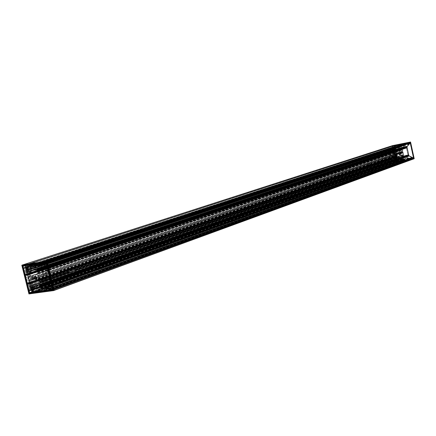 <?xml version="1.0" encoding="UTF-8"?>
<svg xmlns="http://www.w3.org/2000/svg" width="436" height="436" viewBox="0 0 436 436"><rect width="100%" height="100%" fill="white"/><g stroke="black" fill="none" stroke-linecap="round" stroke-linejoin="round"><path stroke-width="0.33" stroke-dasharray="2.18 1.64" d="M407.044 146.621L41.6 269.192L41.524 268.663L42.597 268.494L41.894 269.443L47.202 262.51L46.734 262.221L45.851 263.388L45.137 263.126L45.066 264.543L42.706 267.797L39.785 268.254L39.502 267.966L38.989 268.38L35.905 268.87L35.425 269.977L35.725 270.925L36.128 270.533L36.461 271.884L36.929 271.808L36.548 270.276L37.055 270.037L36.324 269.399L40.989 268.669L40.837 269.388L41.469 269.666L41.616 269.246L41.856 270.429L39.224 270.838L40.074 269.524L41.093 269.944L40.466 269.05L39.949 269.148L38.831 270.767L39.175 271.241L41.976 270.81L42.134 270.424L45.262 283.062L44.93 282.751L42.09 283.166L42.03 283.7L44.39 284.812L44.505 283.809L43.976 284.479L42.357 283.52L44.995 283.138L45.339 284.299L407.933 155.75L407.747 155.091L405.812 155.461L406.935 155.93L407.355 155.505L407.213 156.104L405.567 155.581L405.638 155.27L407.943 155.025L406.374 147.815L42.134 270.424L45.262 283.062L407.943 155.025L406.374 147.815L404.177 148.453L403.954 148.196L404.853 147.188L405.638 147.591L404.924 147.401L404.232 148.213L406.167 147.837L406.058 147.155L41.616 269.246M413.786 158.077L408.832 155.919L413.786 158.077M393.517 159.914L393.724 158.993L393.332 159.216L393.534 158.415L393.125 158.126L391.49 158.699L390.852 159.532L390.961 160.045L391.272 159.794L391.86 160.492L393.861 159.843L392.204 160.426L391.839 158.628L393.495 158.055L393.861 159.843M391.321 152.431L391.392 152.082L391.321 152.431M390.978 152.496L391.048 152.148L390.978 152.496M403.48 155.554L403.943 155.467L403.573 154.415L402.673 155.396L403.202 155.608M75.613 269.71L74.736 269.143L70.114 270.74L68.812 272.206L69.013 273.056L69.379 272.691L70.834 273.683L75.308 272.108L76.033 270.451L75.581 270.843L75.324 269.753L391.152 159.353M406.532 156.873L405.96 157.124L405.976 158.388L402.352 159.08L401.899 158.252L401.927 159.047L402.423 159.407L406.107 158.699L406.259 157.069L406.848 156.813L403.976 157.238L403.474 156.878L403.872 156.764L403.6 155.532M39.305 283.351L40.232 282.915L38.76 283.427L39.474 283.177L40.472 281.82L39.649 281.166L39.191 281.313L38.76 279.596L38.123 279.296L37.932 278.332L38.51 278.577L37.976 276.413L37.567 276.805L37.273 275.857L37.719 275.394L37.294 273.672L37.73 273.606L39.627 281.247L40.434 281.138L40.483 283.029L39.305 283.351L39.84 285.498L39.262 285.253L39.305 285.64L40.041 286.327L43.971 285.989L45.818 285.411L46.472 286.136L46.439 287.967L41.436 288.676L40.701 287.994L40.504 286.659L41.295 288.109L46.238 287.406L46.058 286.196L45.404 285.471L43.54 286.049M39.191 281.313L403.573 154.415L402.641 150.06L402.292 150.109L402.265 151.892L402.635 151.674L402.908 152.911L402.472 152.851L403.251 154.48M402.177 150.148L402.499 150.082L402.51 148.91L401.938 149.052L401.785 149.646L401.398 149.532L401.523 150.028L402.292 150.109M36.929 271.808L37.736 271.546L38.406 273.252L402.373 150.055L38.09 273.486L402.613 150.044M403.785 146.752L404.597 146.523L404.079 146.692L403.126 145.341L399.458 146.076L399.414 147.39L399.719 147.33L399.567 146.392L403.196 145.673L403.774 146.752L404.09 146.692L403.774 146.752M35.807 266.031L399.578 146.392L35.807 266.031L35.97 267.709L35.638 268.091L35.327 266.303L399.196 146.583M399.093 151.287L399.24 151.99L399.093 151.287L399.447 151.216L399.589 151.924L399.447 151.216M399.867 154.807L400.008 155.516L399.872 154.802L400.215 154.736L400.362 155.445L400.215 154.736M43.971 285.989L47.11 285.351L50.778 287.662L51.622 288.937L52.189 288.545L53.426 289.33L413.508 158.224L412.658 157.843L412.227 158.099L411.688 157.401L409.159 156.262L406.848 156.813M392.258 156.039L391.92 156.737L391.79 155.336L392.258 156.039L403.115 152.306M38.406 273.252L402.379 150.055M406.058 147.155L405.485 147.281L405.633 146.85L402.21 147.531L402.673 147.728L402.319 148.033L402.51 148.91M70.338 260.178L70.616 259.551L70.774 260.565L70.338 260.178M37.294 273.672L37.948 273.138L37.431 272.004L38.09 272.217L37.273 271.617L36.461 271.884M402.172 148.976L401.518 147.918L401.932 147.243L404.292 146.583M69.88 260.254L70.316 260.641L70.158 259.627L69.88 260.254M39.087 268.031L40.662 267.508L41.142 266.314L40.733 265.241L35.823 266.025M406.81 146.665L410.461 142.828L406.81 146.665M35.327 266.303L35.621 265.47L40.592 264.668L41.327 265.344L41.551 266.249L41.077 267.442L39.502 267.966M404.597 146.523L406.968 146.229L408.815 144.234L408.941 143.406L409.442 143.52L410.151 142.795L413.475 158.23L396.4 161.434L413.464 158.23M70.452 266.325L71.052 265.017L72.234 266.096C71.995 267.606 71.428 267.802 70.539 266.679L70.452 266.325L38.662 277.242M89.832 259.671L90.399 258.401L91.533 259.464C91.315 260.924 90.775 261.115 89.92 260.036L89.832 259.671L72.147 265.742M368.932 163.849L369.128 163.086L369.614 163.614L369.243 164.541L368.932 163.849L91.451 259.115M384.285 158.579L384.465 157.843L384.917 158.361L384.59 159.26L384.285 158.579L369.614 163.614M47.927 271.633L47.688 270.407L47.927 271.633M49.421 277.678L49.186 276.451L49.421 277.678M48.663 276.538L48.897 277.765L48.663 276.538M47.17 270.494L47.404 271.721L47.17 270.494M45.339 284.299L44.93 283.967L44.548 284.397L45.039 285.019L40.368 285.689L40.27 285.34L40.793 285.122L40.15 284.812L39.769 283.28M403.943 155.467L404.134 156.344L404.559 156.35L404.243 156.846L407.676 156.186L407.355 155.848L407.933 155.75M71.297 273.617L71.144 273.655C69.656 272.98 69.466 271.988 70.572 270.669L75.194 269.072C76.671 269.742 76.861 270.729 75.766 272.037L70.834 273.683M70.741 265.693L70.975 266.887L70.741 265.693M368.856 163.538L369.02 164.29L368.878 163.533M391.523 155.772L391.692 156.486L391.544 155.766M384.192 158.284L384.345 159.015L384.192 158.284M90.089 259.066L90.317 260.227L90.089 259.066M45.355 284.359L46.32 284.539L53.792 289.112L46.963 284.681L45.54 284.872L45.355 284.359L407.943 155.783L408.085 156.061M40.701 287.994L401.927 159.047M40.597 287.569L401.872 158.802M38.76 283.427L38.897 283.722L39.142 283.373M90.105 259.06L89.871 259.867L90.334 260.227L90.105 259.06M384.203 158.279L384.356 159.009L384.214 158.279M70.757 265.693L70.469 266.391L71.046 266.87L70.757 265.693M409.546 142.992L409.448 143.411L409.006 143.286L409.006 142.725L406.347 143.313L406.941 143.967L405.605 144.272L405.763 143.417L400.575 144.452L400.7 145.025L401.725 145.117L399.578 145.837L400.106 147.101L33.365 268.396L32.466 266.156L35.343 265.186L35.163 264.685L33.91 264.886L33.654 263.894L40.712 262.755L40.995 263.666L40.515 263.824L40.608 264.211L42.308 263.938L42.39 263.518L41.802 263.518L41.513 262.646L45.137 261.96L45.213 262.93L45.845 263.208L45.851 262.205L47.055 262.009L46.81 261.044L22.361 264.974M40.444 286.948L401.79 158.442M401.834 158.633L40.526 287.28M405.458 147.095L40.771 269.061L405.458 147.09M405.676 147.025L41.066 268.974L405.676 147.03M402.21 147.531L36.324 269.399L402.21 147.531M402.679 147.913L37.027 270.118L402.673 147.918M402.352 147.978L36.575 270.195L402.352 147.978M46.734 262.221L47.257 262.047M406.03 146.823L41.524 268.663L406.03 146.823M407.676 156.186L45.039 285.019L407.671 156.186M40.27 285.34L404.199 156.644L40.27 285.34M404.559 156.535L40.766 285.204L404.559 156.54M53.426 289.33L53.966 289.215L45.502 284.038L46.641 284.49L46.369 283.34L52.02 281.34M408.843 155.794L407.943 155.783M48.712 267.933L43.033 269.846L42.701 268.696L41.6 269.192M21.827 265.192L28.961 293.913L54.206 290.414M29.474 293.744L54.091 290.311L53.813 289.433L52.614 289.602L52.058 288.687L51.677 289.112L52.08 290.027L48.467 290.425L48.156 289.569L48.647 289.657L48.51 289.019L46.799 289.253L47.42 289.646L47.6 290.572L40.515 291.553L40.265 290.561L41.529 290.387L41.458 289.875L38.335 289.804L38.019 287.406L37.714 287.526L37.976 288.594L37.594 288.806L38.085 290.785L39.409 290.681L39.665 291.668L31.877 292.551L31.485 290.976L31.501 290.605L31.866 290.757L31.038 289.597L31.795 290.223L31.621 289.193L30.553 289.204L30.024 288.365L31.272 288.065L31.229 287.607L29.784 287.635L29.523 286.239L30.831 286.011L27.315 271.857L25.877 271.906L25.615 270.505L26.83 270.56L26.918 270.255L26.727 269.819L25.435 269.906L25.522 268.968L26.525 268.669L26.165 267.666L25.866 268.451L25.146 265.47L32.804 264.031L33.06 265.023L31.768 265.311L32.259 267.301L32.716 267.382L32.983 268.456L33.365 268.396M32.88 287.804L32.864 288.223L32.727 287.689L31.681 287.983L32.046 288.501L33.049 288.512L33.398 290.06L33.169 290.605L31.855 290.905M31.812 291.063L32.231 292.54L39.398 291.471L39.245 291.095L32.368 291.973L32.182 291.15L32.656 289.978L27.108 267.639L26.1 266.685L25.882 265.862L33.97 264.161L33.806 263.856L26.743 265.001L27.942 268.44L27.048 268.658L26.934 269.328L28.155 269.29L25.68 269.77L25.768 269.067L26.176 268.979L25.729 267.399L26.002 267.159L25.702 267.41L26.002 267.159M25.915 267.006L25.479 265.377L32.586 264.227L32.733 264.603M25.479 265.377L26.749 265.001L25.479 265.377M45.012 289.82L45.082 290.289L40.853 290.872L40.973 291.33L45.535 290.698L45.502 290.191L46.123 290.202L46.734 289.106L48.745 288.823L49.333 290.044L51.235 289.826L51.088 289.45L49.557 289.558L48.636 288.365L46.696 288.637L45.104 287.362L44.51 288.18L44.755 289.466L45.012 289.82L46.336 289.291L46.407 289.924L42.243 290.763L46.756 290.136L46.788 289.618L47.769 289.248L47.775 288.125L47.333 289.733L46.788 289.618M38.668 264.2L38.515 263.747L34.302 264.429L34.188 263.965L38.728 263.235L38.968 263.709L40.624 264.369L42.641 264.042L42.581 262.745L44.456 262.39L44.505 262.788L43.022 263.131L42.804 264.494L40.799 264.821L40.205 266.423C39.087 266.385 38.575 265.649 38.668 264.2L40.036 263.829L39.801 263.219L35.529 263.649L40.025 262.919L41.932 264.521L40.494 263.18L40.303 263.393M42.766 263.704L44.02 263.295L43.883 263.666L42.379 263.944L42.483 264.358L44.031 264.058L44.227 262.701L45.736 262.265L44.265 262.608L43.998 263.982L42.712 264.276L42.619 263.867L43.938 263.731L43.922 262.423L45.6 261.954L45.709 262.358L45.6 261.954L43.845 262.363L44.129 263.268M44.379 262.325L42.554 262.832M38.804 263.3L40.047 262.919L40.194 263.355L38.978 263.704L40.194 263.355L39.954 262.859L35.452 263.589L35.556 263.993L39.801 263.219M42.793 269.612L406.913 147.014L42.652 269.028L42.793 269.612L42.652 269.028M406.99 147.739L42.984 270.375L43.033 269.846M42.995 270.369L48.827 268.407L42.984 270.375L46.069 282.866L51.906 280.871M406.821 146.976L406.892 147.308M413.906 158.813L395.834 162.208L392.226 145.717M410.385 142.654L409.535 142.932M45.306 262.537L409.099 143.052L45.3 262.537M406.657 143.673L41.998 263.306L406.657 143.673M405.556 144.054L40.521 263.824L405.556 144.054M405.889 143.989L40.962 263.753L405.889 143.989M400.575 144.452L33.659 263.894L400.57 144.452M401.698 145.172L35.311 265.268L401.698 145.172M32.466 266.156L399.572 145.842L32.471 266.156M400.106 147.101L399.36 146.518L399.114 145.384L400.068 145.15L399.943 144.578L394.329 145.7L394.651 146.905M394.738 146.687L394.618 147.542L394.88 147.063L395.092 147.63L394.34 147.859L394.226 148.414L395.174 148.295L395.261 148.66L394.46 148.758L394.918 148.714L394.825 148.126L395.267 147.864L394.776 148.087L394.885 148.676L394.482 148.758L394.34 148.224L394.46 148.758L394.367 148.169L394.847 147.995L394.891 148.316L394.793 148.044L394.04 148.431L394.836 147.853L394.269 146.741L394.662 146.616L395.065 146.91L394.635 147.03L394.814 147.859L393.991 148.3L394.983 148.251L395.103 148.769L395.354 148.224L394.978 148.251M394.662 146.616L394.509 145.755L399.768 144.703L399.414 145.084L394.133 145.897L394.787 147.908L395.239 147.7L395.065 146.91M394.678 146.643L394.291 146.769L394.122 145.951L399.856 144.916M394.362 146.049L394.809 145.967L395.577 146.997L398.379 159.805L398.057 160.998L403.18 160.116L397.539 161.462L397.294 159.38L397.757 160.344L397.376 159.358L397.774 159.282L397.768 160.339M397.806 160.306L397.926 161.336L403.18 160.116M397.741 160.399L397.469 160.464L397.79 161.456L403.404 160.394L403.273 159.827L402.303 159.963L402.052 158.829L402.444 157.985L402.537 159.374L404.81 159.233L404.837 159.527L403.9 159.707L404.03 160.274L409.23 159.287L408.723 158.562L410.074 158.344L409.687 158.671L409.862 159.156L412.494 158.715L412.26 158.197L412.554 157.93L413.246 158.366M395.834 162.208L413.775 158.862M404.199 144.37L400.946 144.469L404.297 143.804L405.605 144.365L407.099 144.065L407.115 143.313L408.439 142.975L407.415 143.515L407.164 144.327L405.714 144.616L405.148 145.597L403.698 144.185L400.564 144.659L403.878 144L405.267 144.763L404.908 144.839C404.036 144.507 403.949 144.676 404.635 145.346L403.84 144.529M407.393 158.998L404.374 160.116L407.72 159.483L408.685 158.481L410.156 158.203L410.51 158.878L411.873 158.693L410.701 158.584L410.096 157.936L408.679 158.208L407.556 157.57L407.039 159.472L403.938 160.208L407.279 159.576L408.232 158.35L407.873 158.426C407.213 159.053 407.06 158.933 407.409 158.061L407.022 159.102M408.298 158.328L407.306 159.614L403.992 160.241L407.044 159.423L407.17 157.723L407.453 157.69L407.633 158.884L407.922 158.355L408.657 158.513M408.14 159.173L407.333 159.271M407.05 159.156L407.426 159.265L407.039 159.472M408.636 155.298L408.755 155.625L408.636 155.298L46.26 283.623L46.467 284.201L46.26 283.623M46.369 283.34L46.14 282.91M408.712 155.636L46.401 284.207M45.262 283.062L42.134 270.424M406.374 147.815L407.943 155.025M406.248 147.259L406.663 146.823L406.248 147.259M395.365 151.674L394.155 152.082L394.253 152.938L395.784 152.502L394.564 152.916L394.351 152.055L395.594 151.63L394.58 151.238L394.313 151.417L394.771 151.565L394.117 151.897L25.751 275.857L26.64 275.258L26.394 274.844L25.915 275.127L25.539 274.854L394.28 151.456L394.177 151.025L395.534 151.352L27.621 275.111L26.983 274.402L25.719 274.375L25.904 275.089L26.645 274.745L27.375 275.296L29.245 282.806L28.82 283.536L27.92 283.438L27.85 284.038L29.31 283.754L29.561 282.91L29.806 283.907L29.768 285.324L29.31 285.389L28.869 284.158L28.487 284.267L29.773 289.809L28.722 290.725L24.901 275.361L25.528 279.471L26.918 283.465L27.735 284.185L395.103 156.682L394.526 156.273L393.752 154.033L393.523 151.652L395.457 160.475L396.275 159.876L395.648 156.688L396.537 157.233L396.635 156.399L396.509 155.826L396.182 156.388L395.163 156.453L396.144 156.11L396.449 155.548L395.207 155.968L395.049 155.091L396.259 154.676L394.749 155.211L395 156.012L396.22 155.592M27.735 284.185L27.751 283.749L395.103 156.682M27.833 284.065L395.18 156.606M25.539 274.854L25.462 274.533L394.019 151.314M394.694 153.167L26.71 278.114L25.986 277.438L394.199 152.813L394.694 153.167L394.989 155.854L395.784 155.968L395.136 156.426M27.751 283.749L28.634 283.275L27.468 282.757L26.928 281.225L27.277 280.386L26.71 278.114M393.752 154.033L25.528 279.471M395.534 151.352L394.956 150.055L394.575 150.197L394.618 150.954L394.335 150.812L393.615 147.717L392.607 147.472L393.523 151.652L393.981 151.134M25.462 274.533L24.901 275.361L23.092 268.08L24.509 268.63L25.904 274.031L26.318 274.309L26.149 273.007L26.661 272.811L27.621 275.111M25.315 274.457L393.877 151.096M394.978 154.475L27.277 280.386M394.678 154.987L26.928 281.225M394.989 155.854L27.468 282.757M394.117 151.897L394.199 152.813M25.986 277.438L25.751 275.857M390.514 156.083L390.28 154.938L390.514 156.083M45.72 274.211L46.211 273.067L45.339 272.255C44.477 273.061 44.57 273.721 45.622 274.239L45.72 274.211M396.079 154.715L395.583 152.584L27.855 277.236L395.605 152.535M395.479 154.949L395 152.769L394.084 152.028C393.179 153.646 393.446 155.036 394.885 156.202L395.479 154.949M25.719 274.375L394.177 151.025L25.719 274.375M26.04 274.484L394.406 151.069L26.073 274.473M27.408 275.41L395.359 151.543M29.561 282.91L396.509 155.826M29.245 282.806L396.286 155.783L29.245 282.806M396.449 155.548L396.259 154.676M29.768 284.027L396.597 156.47L29.757 284.027M29.735 284.032L396.569 156.48L29.735 284.032M385.822 160.998L28.781 285.722L385.816 161.009L385.931 161.909L386.737 162.792L387.092 161.451L386.836 160.601L386.231 160.116L385.816 161.009M29.73 289.929L396.242 159.947L29.719 289.935M29.207 290.005L395.85 160.023M394.362 147.842L25.555 268.941L394.362 147.842M394.972 148.251L394.411 148.322L394.776 147.957M26.487 270.538L394.956 148.731L26.498 270.522M396.983 157.827L396.253 158.066L397.425 157.69L395.588 149.292L394.847 148.649L394.275 148.85L394.52 149.63L395.49 149.461L397.267 157.576L396.253 157.876L396.498 158.655L397.37 158.393L397.512 158.688L396.58 158.933L396.597 159.249L397.594 159.353L397.774 159.941L397.218 159.674L397.392 160.159L397.943 160.094M395.125 149.341L394.645 149.39L394.542 148.932L395.092 148.774L394.956 148.3M396.624 158.415L396.253 158.066L396.547 157.908L396.673 158.453L397.567 158.323L397.632 158.808L396.755 159.026L397.376 159.358M395.708 160.693L395.746 161.789L396.706 161.669L397.082 160.759L396.21 160.295L29.152 291.123L29.735 290.523C31.081 290.943 31.37 291.749 30.596 292.938L29.468 292.6L29.294 293.014L28.738 290.796L29.103 291.134M395.784 152.502L395.594 151.63M26.193 272.882L394.613 150.12L26.204 272.882M394.149 150.066L25.555 272.729L394.144 150.06M393.158 147.739L23.887 268.614L393.158 147.739M392.563 146.333L392.596 147.433L393.539 147.324L393.942 146.425L393.087 145.935L22.939 266.107L23.549 265.508C24.89 265.971 25.157 266.783 24.351 267.944L23.244 267.595L23.075 268.015L22.519 265.786L22.879 266.124L392.58 146.327M401.79 152.284L401.867 152.633M401.431 152.949L401.322 152.06L401.649 152.905M401.016 151.93L401.42 153.14L401.066 151.919L401.049 152.54L400.417 152.764L401.076 152.687L401.42 153.14M400.417 152.764L401.027 152.595L401.049 151.973L401.349 153.156L401.038 152.649L400.428 152.769L401.044 152.54L400.466 152.605M405.017 145.15L404.826 144.392L405.017 145.15M407.982 158.731L407.818 157.968L407.982 158.731M397.223 159.02L397.736 159.205L396.815 159.396L397.218 159.32L397.098 158.786L396.673 158.868L397.152 158.126L396.929 157.718L396.466 157.805L396.869 157.728L396.749 157.194L396.324 157.276L397.327 156.976L395.817 150.104L395.332 150.24L395.779 150.202M397.24 156.955L396.82 157.036L397.245 156.905M387.931 160.813L387.413 160.9L387.495 161.729L388.471 161.527L388.531 161.86L387.577 162.11L387.272 162.688L386.716 162.415L387.533 161.996L386.541 162.159L386.236 161.385L387.163 161.216L387.648 159.843L388.291 160.83L396.896 157.767L396.444 157.81L396.324 157.276L396.836 156.987L396.351 157.222L396.438 157.81L396.329 157.271L396.831 157.074L395.327 150.202L394.858 150.387L395.294 150.257L395.174 149.717L394.722 149.761L394.858 150.387L395.752 150.164L395.343 150.246L396.836 156.987M395.752 150.164L394.831 150.349L394.689 149.815L395.12 149.733L395.234 150.267L396.073 149.592L395.817 150.104L397.327 156.976L396.749 157.194L396.929 157.718L397.316 157.598L397.278 159.309L397.801 159.145L397.251 159.249M397.054 158.715L396.673 158.868L396.842 159.434L397.321 159.287L396.793 159.396L396.7 158.813L396.842 159.434L397.801 159.145L397.697 161.195L403.131 160.077M397.218 158.889L397.169 158.399L397.251 158.835M397.196 158.851L397.158 158.404M397.501 160.241L397.31 159.325M396.449 161.723L392.945 146.006L396.449 161.723L413.742 158.448L396.368 161.702L392.885 146.027L410.189 142.523L413.628 158.388L396.313 161.663L413.655 158.426L410.249 142.501L392.912 145.978L410.26 142.452L413.742 158.448M393.125 146.104L410.014 142.736L413.426 158.252L410.151 142.79L393.152 146.142L396.569 161.434L393.218 146.131L410.096 142.757L393.152 146.142M407.922 158.355L408.238 158.295L407.398 157.712L407.927 158.355L407.633 158.884L408.047 158.715M407.704 159.238L407.235 159.369M407.747 159.434L404.325 160.083M404.374 160.116L403.938 160.208L404.286 159.908M408.292 158.306L409.709 158.094L408.788 158.464L409.731 158.29L410.107 158.966L411.399 158.644L410.287 158.791L409.704 158.143M407.916 158.399L407.355 158.11L407.78 157.979M414.195 158.699L395.883 162.246M397.539 158.622L397.082 158.66L396.885 157.723L397.294 157.647L396.874 157.728L397.076 158.666L396.7 158.813L397.49 158.584L397.294 157.647L396.896 157.767L397.316 157.598M397.201 159.026L396.406 159.129L397.659 158.753M397.725 159.244L396.662 159.5L396.373 159.178L396.755 159.026M397.267 159.342L397.774 159.282M397.365 159.413L397.523 160.241L397.948 160.061M397.539 160.306L397.485 161.429L397.316 160.644L397.697 160.492M397.877 161.304L403.191 160.339L397.926 161.336M398.106 161.031L403.218 160.29M397.692 161.244L398.057 160.998M397.594 161.173L397.501 160.644L398.379 159.805M410.096 157.936L409.709 158.094L410.298 158.742L411.464 158.824L410.129 159.004L409.758 158.323L408.679 158.208M410.652 158.546L410.189 158.72M410.701 158.584L410.287 158.791M411.813 158.431L411.399 158.644L411.862 158.47M411.9 158.644L411.431 158.786L411.873 158.693M411.867 158.693L410.51 158.878M408.358 158.584L408.913 158.475L408.358 158.584M407.426 157.647L408.63 158.175M397.398 157.739L397.027 157.767L395.19 149.368L397.027 157.767M397.518 158.284L396.673 158.453M396.351 161.647L392.912 145.978L410.26 142.452M395.828 162.165L395.746 161.789L29.294 293.014L29.452 293.668L395.828 162.165M395.463 160.513L28.738 290.796L395.463 160.513M392.607 147.472L23.092 268.08L392.607 147.472M392.318 146.153L392.237 145.777L22.356 265.132L22.519 265.786L392.318 146.153M394.302 146.153L395.169 147.145L395.256 147.913M395.588 149.292L395.19 149.368M388.045 160.78L396.918 157.669L395.147 149.499L26.852 271.868L30.509 286.403L26.83 271.612L26.215 271.693L25.942 270.832L26.558 270.652M394.869 148.273L395.043 148.736M394.585 146.921L394.842 147.777M404.613 143.978L400.542 144.665L403.725 144.223L404.815 145.689L404.401 144.512L405.349 144.763L404.052 144.262M404.75 145.302L405.295 144.801L404.826 145.646L404.75 145.313M404.39 144.033L403.927 144.202M404.346 143.836L403.878 144L404.297 143.804M400.924 144.523L400.624 144.845L403.698 144.185M404.161 144.147L403.796 144.256M404.112 144.114L403.818 144.507L404.739 145.717L405.333 144.768M407.131 144.338L405.763 144.599L406.761 144.441L407.001 143.635L408.036 143.128L406.739 143.455L406.712 144.212L405.349 144.763L405.562 144.343M395.12 149.733L395.561 149.575L395.338 148.551L394.918 148.714L395.31 148.6L395.512 149.537L395.12 149.733M395.305 148.185L394.874 148.311L395.354 148.224M394.378 148.164L393.986 148.305L394.411 148.322M394.656 147.025L395.049 146.883M394.618 146.97L394.095 145.951L394.509 145.755M399.817 144.741L399.354 144.905L399.768 144.703M394.389 146.087L399.409 145.084L394.389 146.087M395.577 146.997L394.482 146.632L394.362 146.136L394.782 146.022M407.164 144.327L405.278 144.485L406.674 144.267L406.733 143.504L408.031 143.177L406.973 143.597L406.706 144.409M407.388 143.569L406.913 143.7M408.532 143.188L406.973 143.597M408.494 143.013L408.031 143.177L408.439 142.975M407.088 143.368L406.712 143.509L407.115 143.313L406.712 143.509L406.843 143.989M405.889 144.61L405.376 144.714L405.889 144.61M405.605 144.365L405.235 144.463M405.349 144.763L405.682 144.665M394.542 148.932L394.367 149.472L394.645 149.39M26.563 270.669L26.362 269.748L26.563 270.669L27.948 270.309L395.245 148.676L26.847 270.462M26.542 270.364L395.005 148.621L26.569 270.38M394.88 147.063L26.155 267.671L394.885 147.063M26.482 268.789L395.054 147.706L26.471 268.794M30.934 288.256L30.346 288.338L30.384 288.692L31.12 289.014M26.215 271.693L28.177 271.214L27.228 271.552L30.94 286.267L29.855 286.566L30.128 287.428L31.218 287.373L31.376 288.207L30.869 288.201L30.705 287.368M25.975 270.745L26.863 270.478L25.975 270.745M25.795 269.039L27.054 268.658L25.795 269.039M36.488 278.119L36.253 277.449L36.488 278.119M35.916 277.187L36.112 278.757L35.698 277.073M34.586 277.901L35.496 277.825L34.678 278.135L35.589 277.988L35.975 279.007L35.529 276.904L35.899 279.116L35.523 278.092L34.515 278.07L35.463 277.836L35.185 276.98L35.474 276.936M35.327 276.8L35.632 277.716L35.321 276.942L35.496 277.825L34.624 278.043L35.55 278.081L34.684 278.31M45.344 288.152L45.736 289.471L45.344 288.152M39.453 264.352L39.834 265.682L39.453 264.352M33.234 285.231L32.771 285.945L33.082 286.85L34.864 286.615L33.387 286.959L32.793 286.283L33.234 285.231L34.411 284.784L34.177 283.858L34.384 284.795L34.177 283.858L33.507 283.961L34.084 283.798L32.591 284.376L29.621 272.413L31.196 271.841L29.621 272.413L32.629 284.272L31.926 284.474L32.553 284.218M33.016 287.106L34.231 286.637L34.531 287.618L33.049 288.267L35.093 287.542L34.493 287.716L34.188 286.719L33.016 287.106L32.139 286.447L32.575 285.324L33.806 284.959L33.55 283.874L34.09 283.798L32.586 284.25L29.703 272.456L28.956 272.516L29.659 272.555M28.231 269.105L28.024 268.734L28.084 269.225L26.765 269.693M27.305 271.623L28.247 271.285L28.672 269.606L29.91 269.257L29.604 268.26L29.839 269.192L30.509 269.077L30.188 268.086L30.487 269.088L30.253 268.156L28.16 268.625L30.182 268.091L28.024 268.734M28.722 268.532L28.095 268.565M27.108 267.639L28.34 267.263L28.716 268.538L27.13 265.35L33.91 264.26L32.7 264.685L33.915 264.254L33.904 263.911L27.168 265.257L25.882 265.862M29.141 272.544L30.596 272.02L30.406 270.996L30.967 270.909L29.114 271.388L27.986 270.222L26.999 270.598L26.841 269.759M26.792 271.606L30.476 286.414M26.351 269.879L26.525 270.582L26.351 269.879M25.729 267.388L26.078 268.93L26.585 268.925L25.975 267.17M53.023 289.886L46.369 261.982L22.835 265.709L46.162 262.009M23.135 266.042L29.741 292.66L22.966 266.145M38.515 263.747L39.763 263.311L40.074 265.175L41.137 266.085L41.273 265.333L41.36 266.004L40.417 265.502L40.036 263.829M41.769 264.543L41.556 264.494C40.308 263.807 40.205 264.091 41.251 265.333L40.94 265.344L40.706 263.905L41.338 264.647L42.483 264.358M34.188 263.965L35.458 263.589L34.155 264.053M34.231 264.358L35.556 263.993L34.302 264.429M38.586 263.818L39.949 263.355M41.218 265.976L41.338 264.647L41.932 264.521L41.224 265.982M40.559 264.325L41.556 264.02M41.769 264.505L41.611 264.053L40.624 264.369M29.703 272.456L31.196 271.841L30.967 270.909L30.335 270.936L30.525 271.955L28.956 272.516L31.926 284.474L33.507 283.961L33.736 284.888L32.575 285.324M28.672 269.606L30.487 269.088L29.332 269.502L28.885 270.554L29.495 271.236L30.874 270.854L31.174 271.841L30.94 270.92L29.621 271.306L29.054 270.974L28.863 270.206L29.332 269.502M28.122 269.132L25.751 269.835M25.615 269.497L27.043 269.301L25.68 269.77M25.615 269.437L27.986 268.581L26.612 268.843M28.057 268.413L27.697 266.968L26.274 267.475M27.697 266.968L26.242 267.421M27.637 266.865L26.825 265.055L25.446 265.459M32.656 264.292L26.754 264.995L32.586 264.227M27.168 265.257L27.354 266.298L26.1 266.685M27.097 265.426L27.359 266.336L28.367 267.252L27.076 267.59M42.99 263.219L44.2 262.777M42.804 264.494L44.031 264.058L44.227 262.701L43.022 263.131L44.265 262.608M41.671 264.123L42.641 264.205L40.804 264.821L41.774 264.489M41.698 264.123L42.379 263.944L41.622 264.063M39.393 264.369L40.706 263.905L41.415 265.911L41.142 266.085L41.752 264.548L40.771 264.903M27.228 271.552L26.792 271.623M26.078 268.93L25.702 267.41M32.002 284.299L33.539 283.88L32.002 284.299L29.103 272.636M33.011 288.36L33.61 288.185L32.864 288.223M33.572 288.234L35.071 287.542L34.842 286.615L35.071 287.558L33.528 288.147L33.866 289.515L33.387 290.703L33.659 291.63L40.461 290.687L40.592 291.003L33.474 292.065L32.94 288.539L31.964 288.578L31.572 288.011L32.727 287.689L31.403 288.125M33.61 288.185L35.093 287.542L34.776 286.556L33.676 287.008M387.113 161.958L30.711 287.438L30.896 288.18M31.152 289.019L31.632 289.035L31.97 290.403L31.774 290.85L31.523 290.605L31.152 289.019L31.501 290.605M46.172 262.041L53.045 289.875M23.141 266.107L29.637 292.779L52.827 289.537L29.871 292.747M29.561 292.714L22.966 266.178M45.535 290.191L46.696 289.711L46.728 290.229L42.21 290.856L42.074 290.54L46.341 289.869L45.736 287.962L46.532 286.915L47.055 289.03L47.17 288.245L49.868 287.951L48.636 288.463L49.998 288.256L50.603 289.471L52.385 289.095L50.832 289.199M46.581 287.64L47.175 288.245L47.769 288.125L46.434 287.046L46.576 287.629M45.48 290.272L46.69 289.782L45.502 290.191M45.562 290.616L46.728 290.229L46.69 289.782M40.973 291.33L42.243 290.763L40.897 291.259M40.821 290.954L46.407 289.924M42.101 290.458L40.859 290.872L42.101 290.458M45.082 290.289L46.341 289.869L45.088 290.283M45.121 290.202L46.478 289.76M47.628 288.229L47.426 288.24C46.598 289.232 46.369 289.003 46.745 287.553L46.603 286.975L45.894 287.635L46.336 289.291M47.644 288.261L47.682 288.779L46.701 289.161M28.961 293.913L29.544 293.81M30.318 288.419L32.716 287.76M33.049 288.512L31.632 289.035M33.403 289.951L31.97 290.403M33.398 290.06L31.97 290.458M31.812 291.008L33.169 290.605L33.512 291.973L32.16 292.469M39.371 291.553L40.597 290.992L33.512 291.973L32.231 292.54M39.398 291.471L40.619 290.992L39.36 291.553M32.444 292.038L40.466 290.687L39.322 291.166M33.73 291.684L40.461 290.687L39.245 291.095M33.588 291.553L33.392 290.638L33.61 291.553L32.368 291.973M33.392 290.638L33.894 289.504L32.656 289.978M49.557 289.558L52.293 289.035L52.385 289.439L50.565 289.569L50.396 288.627M48.636 288.365L49.862 287.951L50.772 289.144L52.304 289.035L52.396 289.439L51.235 289.826M49.333 290.044L50.565 289.569L49.263 289.973M49.045 289.101L50.287 288.654L49.96 288.354L48.478 288.616L48.38 288.201L47.66 288.278M47.731 288.637L48.576 288.212L46.696 288.637M46.309 286.992L47.606 288.234L46.625 288.572M31.741 290.861L31.092 289.112M30.051 287.362L31.032 287.008L30.776 286.196L29.855 286.566M30.912 286.348L31.866 286.038L30.912 286.348M33.523 286.959L32.94 286.615L32.869 285.667L34.357 284.877L32.264 285.842L32.569 286.932L33.523 286.959M31.032 287.591L387.381 162.001L31.049 287.569M30.836 287.618L387.233 162.029L30.803 287.607M30.64 287.646L387.086 162.056L30.656 287.624M30.444 287.678L386.939 162.083L30.46 287.651M386.645 162.143L30.068 287.711M29.523 286.239L386.285 161.293L29.539 286.239M29.801 286.201L386.492 161.255L29.784 286.223M29.986 286.174L386.634 161.227L29.975 286.196M30.177 286.147L386.797 161.211L30.209 286.163M387.201 161.118L30.727 286.087M387.255 161.107L30.814 286.054L387.255 161.107M388.383 160.715L397.256 157.603L388.383 160.715M388.329 160.72L397.201 157.614L388.329 160.72M396.575 157.821L387.702 160.928L396.597 157.827M387.506 160.895L396.384 157.783L387.484 160.884M387.669 161.778L396.602 158.633L387.669 161.778M387.866 161.652L396.787 158.502L387.866 161.652M396.869 158.573L387.98 161.707M396.956 158.481L388.013 161.625M388.307 161.571L397.223 158.421L388.307 161.571M388.471 161.941L397.474 158.764L388.465 161.941M396.591 158.933L387.566 162.116L396.58 158.933M386.683 160.612L386.22 160.699L386.596 160.045L387.56 160.366L387.059 159.958L386.683 160.612L29.822 285.199M390.879 156.012L390.64 154.867L390.879 156.012L390.498 156.088M46.2 274.14L46.102 274.162C45.055 273.65 44.963 272.99 45.818 272.184L46.69 272.99L46.2 274.14M395.299 156.121L395.245 156.132C393.806 154.971 393.539 153.576 394.444 151.957C395.85 153.041 396.133 154.426 395.299 156.121M394.678 150.856L26.383 274.151M395.937 156.6L28.869 284.158M409.508 142.828L45.851 262.205M409.006 143.286L45.213 262.93M409.028 143.068L45.213 262.559M406.853 144.022L42.308 263.938M405.605 144.272L40.608 264.211M399.817 145.793L32.798 266.102M412.908 158.431L52.614 289.602M412.26 158.197L51.677 289.112M412.369 158.393L51.857 289.455L412.369 158.393M409.971 158.328L48.51 289.019M408.723 158.562L46.799 289.253M402.777 159.331L38.662 289.76M41.491 268.745L405.998 146.872M393.125 158.126L393.474 158.061M392.231 160.421L391.882 160.486M391.49 158.699L391.839 158.628M402.94 155.232L393.479 158.541L402.951 155.227M393.534 158.415L403.017 155.102M75.63 269.53L391.256 159.211M393.277 158.579L402.739 155.27L393.267 158.579M75.341 269.753L390.95 159.391M402.673 155.396L393.218 158.704M390.852 159.532L75.303 269.939M403.229 155.739L393.332 159.216M390.961 160.045L75.515 270.772M403.333 155.619L393.724 158.993M403.872 156.764L39.84 285.498M69.466 272.756L40.128 283.046M391.326 159.832L76.033 270.451M393.403 159.238L403.3 155.766M75.602 270.827L391.038 160.067L75.581 270.843M393.654 158.966L403.213 155.614M75.935 270.402L391.256 159.805M406.03 157.053L406.341 156.993M401.796 158.47L402.101 158.41M405.927 157.679L406.232 157.625M403.131 154.518L39.545 281.193M402.973 155.69L403.251 155.636M401.938 149.052L402.281 148.987M399.311 147.095L399.61 147.036M403.436 146.278L403.741 146.218M46.358 287.983L406.047 158.715M402.423 159.407L41.436 288.676M406.357 158.203L46.717 287.144M45.818 285.411L406.259 157.069M406.968 156.666L44.112 285.749M43.289 285.863L406.363 156.78M405.96 157.124L45.404 285.471M46.309 287.204L406.052 158.257M405.976 158.388L46.216 287.411M41.295 288.109L402.352 159.08M40.352 281.122L403.36 154.562M40.434 281.138L403.371 154.584M39.643 281.209L403.583 154.393M392.28 156.066L403.137 152.333M392.193 156.006L403.066 152.268M403.055 152.208L392.177 155.941M403.082 152.153L392.226 155.886M403.087 152.12L392.237 155.848M37.73 273.606L38.09 273.486L37.654 273.552M37.769 273.639L402.641 150.06M38.466 273.198L402.373 150.033M36.548 270.276L402.319 148.033M401.812 149.597L38.09 272.217M402.003 148.202L36.128 270.533M38.025 272.293L401.758 149.646M37.48 272.01L401.458 149.477M37.431 272.075L401.398 149.532M37.605 272.969L401.523 150.028M401.681 150.104L37.676 273.181M37.948 273.138L401.883 150.066M402.079 150.131L37.916 273.383M39.098 268.064L404.297 146.605M403.322 145.76L40.919 265.41M41.327 265.344L403.627 145.7M404.597 146.545L39.507 268.004M403.126 145.341L40.592 264.668M35.681 265.453L399.501 146.065M391.615 156.061L384.917 158.361M384.966 158.579L391.664 156.279M369.663 163.843L384.329 158.797M91.533 259.464L368.981 164.072M72.234 266.096L89.914 260.02M38.749 277.612L70.539 266.679M40.662 267.508L41.077 267.442M35.55 267.203L35.959 267.137M41.142 266.314L41.551 266.249M40.019 283.1L40.483 283.029M39.474 283.177L39.856 283.122M37.18 271.639L37.643 271.568M40.455 286.992L40.864 286.932M46.058 286.196L46.472 286.136M45.104 285.493L45.535 285.433M40.733 265.241L403.196 145.673M35.736 266.238L399.501 146.523M399.719 147.33L35.97 267.709M69.226 271.944L40.379 282.032M40.472 281.82L69.389 271.715M38.76 279.596L403.033 153.494M38.581 279.427L402.908 153.407M38.308 279.465L402.706 153.445M38.123 279.296L402.586 153.358M37.905 278.419L402.472 152.851M40.15 284.812L404.134 156.344M37.976 278.342L402.532 152.807M38.439 278.653L402.853 152.96M38.51 278.577L402.908 152.911M37.976 276.413L402.635 151.674M37.872 276.364L402.564 151.652M37.589 276.784L402.335 151.913M37.491 276.735L402.265 151.892M37.273 275.857L402.156 151.39M37.36 275.645L402.232 151.259M37.632 275.607L402.433 151.221M37.719 275.394L402.51 151.09M40.597 287.515L401.878 158.769M401.888 158.742L40.619 287.471M40.592 287.362L401.878 158.682M401.85 158.66L40.553 287.329M75.308 272.108L75.766 272.037M74.594 269.181L75.052 269.11M70.114 270.74L70.572 270.669M40.107 282.07L68.953 271.982L40.09 282.076M68.812 272.206L39.987 282.294M40.188 282.942L69.357 272.707M69.013 273.056L38.815 283.656M38.918 283.705L69.128 273.1M70.518 266.63L38.722 277.558M384.318 158.769L369.635 163.811M391.648 156.246L384.944 158.551M89.898 259.965L72.196 266.053M368.97 164.045L91.495 259.42M38.651 277.492L70.496 266.549M72.076 266.004L89.876 259.889M369.565 163.778L384.285 158.726M384.874 158.519L391.615 156.202M70.474 266.44L38.624 277.383M89.849 259.785L72.049 265.9M384.269 158.66L369.548 163.713M391.604 156.143L384.863 158.453M70.458 266.38L38.657 277.296M89.838 259.72L72.136 265.802M384.28 158.611L369.603 163.653M391.615 156.093L384.912 158.393M401.834 147.433L35.796 269.186M35.926 268.865L401.948 147.237L35.905 268.87M404.183 146.796L38.962 268.385M404.788 146.676L39.785 268.254M35.561 267.769L399.414 147.39M40.853 286.893L402.096 158.388M401.518 147.918L35.425 269.977M401.583 147.793L35.496 269.77L401.594 147.788M35.801 269.721L401.807 147.744L35.785 269.721M401.872 147.619L35.877 269.508M402.226 158.987L41.109 287.934M39.305 285.64L403.474 156.878M403.976 157.238L40.041 286.327M39.229 285.335L403.436 156.704M368.921 163.931L91.353 259.267M91.38 259.371L368.938 163.996M368.932 163.882L91.435 259.175M401.627 148.42L35.643 270.86M35.741 270.909L401.698 148.442M36.024 270.478L401.932 148.18M39.769 285.575L403.818 156.813M39.3 285.264L403.496 156.655M47.028 285.335L409.099 156.257M403.987 147.226L38.755 269.099M404.379 147.101L39.278 268.936M403.589 147.303L38.21 269.181M403.18 147.341L37.643 269.192M40.989 268.669L405.633 146.85M405.42 147.128L40.728 269.11M41.098 268.892L405.703 146.976M41.06 268.734L405.687 146.888M36.292 269.481L402.177 147.581M36.341 269.682L402.205 147.695M36.411 269.748L402.248 147.733M36.929 269.731L402.624 147.695M36.995 269.802L402.673 147.728M37.055 270.037L402.701 147.864M42.761 267.759L406.968 146.229M45.066 264.543L408.815 144.234M45.033 264.02L408.821 143.929M45.562 263.284L409.24 143.471M45.954 263.311L409.524 143.466M42.946 268.429L41.747 268.849M42.919 268.445L48.385 266.614L42.924 268.445M41.278 269.644L405.796 147.406M40.837 269.388L405.485 147.281M43.322 285.264L406.417 156.426M406.009 156.459L42.755 285.269M42.21 285.346L405.605 156.535M405.213 156.655L41.682 285.498M40.368 285.689L404.243 156.846M407.36 156.017L44.581 284.686M44.652 284.719L407.409 156.034M44.963 284.713L407.638 156.012M45.033 284.784L407.682 156.05M45.072 284.937L407.704 156.137M40.292 285.618L404.194 156.807M40.243 285.422L404.172 156.693M40.793 285.122L404.586 156.486M40.733 284.888L404.559 156.35M40.662 284.817L404.504 156.317M40.221 284.882L404.183 156.377M47.11 285.351L409.159 156.262M50.778 287.662L411.688 157.401M50.99 288.152L411.813 157.679M51.835 288.687L412.396 157.941M52.189 288.545L412.658 157.843M46.963 284.681L52.369 282.757L46.93 284.67M45.54 284.872L408.047 156.072M45.464 284.801L407.998 156.034M44.843 284.032L407.584 155.619M44.548 284.397L407.355 155.848M406.194 147.782L41.889 270.342M36.902 277.765C37.523 282.833 31.665 277.378 34.994 275.993L36.902 277.765L34.902 276.092C33.676 277.912 34.106 279.154 36.188 279.819L36.907 277.754M31.098 278.637L31.833 276.871C34.853 277.127 32.575 282.566 31.098 278.637M406.913 147.014L42.783 269.11M406.859 146.965L42.706 269.017M405.202 147.384L40.455 269.524M40.466 269.573L405.208 147.412M405.153 147.346L40.385 269.459M405.066 147.363L40.265 269.481M404.183 148.153L39.147 270.723M404.232 148.213L39.224 270.838M406.167 147.837L41.851 270.429L406.172 147.831M48.429 266.783L42.701 268.696M48.532 267.214L43.011 269.061M48.816 268.363L43.028 270.315M42.003 270.8L406.254 148.044L41.976 270.81M404.177 148.453L39.175 271.241M403.954 148.196L38.831 270.767M405.017 147.145L40.172 269.094M405.235 147.101L40.466 269.05M405.36 147.183L40.646 269.197M405.409 147.368L40.744 269.524M405.458 147.401L40.815 269.59M405.584 147.379L40.979 269.568M405.627 147.597L41.077 269.949M405.507 147.619L40.913 269.977M402.161 152.393C401.093 149.635 398.646 153.755 401.365 153.734L402.161 152.393M397.877 153.227L398.918 153.979C399.507 152.148 399.163 151.897 397.877 153.227M46.489 284.092L408.777 155.565M44.129 284.381L407.055 155.865M407.05 155.832L44.118 284.327M407.028 155.908L44.101 284.457L407.022 155.914M43.976 284.479L406.935 155.93M42.347 283.645L405.796 155.532M42.363 283.52L405.818 155.461L42.357 283.52M44.995 283.138L407.747 155.091M45.072 283.209L407.796 155.123M45.649 284.637L408.14 155.925M46.608 284.495L52.298 282.474L46.641 284.49M46.723 284.07L52.211 282.119M46.461 284.201L408.75 155.625L46.467 284.201M44.93 282.751L407.72 154.867M42.123 283.16L405.66 155.26M42.03 283.7L405.567 155.581M44.069 284.861L406.984 156.148M44.368 284.817L407.202 156.104M44.461 284.626L407.279 155.99M44.396 284.299L407.251 155.799M44.434 284.212L407.279 155.75L44.428 284.218M44.597 284.19L407.404 155.723L44.619 284.185M44.505 283.809L407.355 155.505M44.336 283.831L407.235 155.532M27.484 284.065L394.923 156.622M395.784 155.968L28.58 283.057M395.725 155.914L28.493 282.953M28.634 283.275L395.812 156.093M395.801 156.148L28.629 283.362M28.547 283.514L395.735 156.241M395.681 156.262L28.471 283.542M395.365 156.202L28.035 283.4M26.89 283.405L394.526 156.273M24.901 275.421L393.517 151.684M25.141 274.636L393.741 151.21M27.495 282.768L395.005 155.859M25.958 275.062L394.313 151.417L25.969 275.094M26.307 274.838L394.585 151.265M26.394 274.844L394.645 151.265M26.536 274.958L394.743 151.325M26.585 275.04L394.776 151.368M26.64 275.258L394.803 151.494M394.771 151.565L26.607 275.378M394.133 151.886L25.773 275.841M27.828 277.122L394.302 152.949M28.771 281.029L394.749 155.211M28.787 280.986L394.787 155.178L28.787 280.986M29.179 282.659L396.242 155.701M395.201 151.505L27.19 275.329M395.152 151.466L27.114 275.258M395.109 151.265L27.027 274.909M394.002 151.145L25.495 274.56M394.024 151.096L25.517 274.478M25.55 274.789L394.03 151.281M394.231 151.058L25.8 274.44M25.822 274.538L394.242 151.112M394.585 151.238L26.296 274.794M26.645 274.745L394.836 151.188L26.629 274.745M395.076 151.232L26.978 274.844M394.94 150.965L26.754 274.369M395.103 150.97L26.983 274.402M395.239 151.009L27.174 274.484M25.926 274.582L394.318 151.134M27.375 275.296L395.338 151.477M27.386 275.454L395.338 151.57M27.79 277.083L394.253 152.938M27.839 277.274L395.566 152.611M396.111 155.865L29.016 282.92M29.054 282.833L396.144 155.81L29.049 282.839M29.103 283.269L396.161 156.066M395.234 156.622L27.909 284.103M27.85 284.038L395.196 156.584M27.795 283.803L395.163 156.453M395.441 156.579L28.187 284.054M395.419 156.628L28.16 284.136L395.403 156.633M28.166 283.961L395.43 156.524M395.675 156.284L28.471 283.58M28.493 283.585L395.692 156.284M395.932 156.241L28.814 283.536M28.825 283.531L395.937 156.235L28.82 283.536M396.144 156.11L29.092 283.34M396.28 156.339L29.31 283.754M29.108 283.847L396.128 156.404M29.441 283.618L396.384 156.251M28.427 283.945L395.621 156.502M28.236 283.891L395.485 156.48M28.04 283.438L395.365 156.224M29.212 282.692L396.27 155.717M28.76 280.871L396.041 154.676M28.727 280.839L396.019 154.655M395.408 150.78L27.375 274.113M396.635 156.399L29.806 283.907M401.692 152.213L401.752 152.747M401.948 152.436L401.316 153.499C400.019 152.055 400.232 151.701 401.948 152.436M401.474 152.12L401.534 153.02M401.583 153.009L401.267 152.164M401.338 153.695C399.948 153.298 399.747 152.578 400.738 151.548L402.106 152.409L401.338 153.695L402.096 152.415L400.728 151.548C399.741 152.584 399.937 153.298 401.333 153.701C399.817 152.802 399.616 152.082 400.738 151.548L400.728 151.548C399.736 152.584 399.932 153.303 401.327 153.701L401.327 153.701M401.3 153.663C398.793 153.679 401.049 149.88 402.036 152.426L401.3 153.663M401.981 152.436C400.101 151.63 399.867 152.022 401.289 153.603L401.981 152.436M401.3 153.554C400.095 153.21 399.921 152.589 400.777 151.69L401.959 152.436L401.42 153.521L401.97 152.436L400.788 151.684C399.926 152.584 400.101 153.205 401.305 153.548M401.169 151.99L401.305 153.254M401.36 153.243L401.076 152.687L400.515 152.834M400.412 152.709L401.066 152.687L401.213 153.183M400.488 152.802L401.066 152.687L400.488 152.802M397.73 159.205L397.349 159.325M397.425 157.69L397.152 158.126L397.567 158.323M396.319 161.663L413.715 158.41L396.368 161.702L392.891 146.027L396.313 161.663M396.498 161.505L413.41 158.306M413.475 158.181L396.58 161.385L393.245 146.164L410.123 142.795L413.475 158.181M414.173 158.704L396.062 162.127L392.46 145.673L410.548 142.054L414.173 158.704M397.027 159.369L396.422 159.342L396.809 159.211M397.703 160.459L397.316 160.644L397.343 159.413L396.662 159.5L397.054 159.374M397.49 160.71L397.964 160.557M397.501 160.644L397.97 160.524M397.757 159.244L397.915 159.947L398.373 159.838M410.598 158.301L410.134 158.459M410.352 158.344L410.004 158.481M410.156 158.203L409.731 158.29M408.33 158.546L409.758 158.328L410.08 158.966L410.461 158.84M397.191 158.35L397.087 157.908L397.256 158.421L388.345 161.56M407.556 157.57L407.17 157.723L407.011 159.129L407.409 159.026M407.447 159.216L407.077 159.369M396.787 159.178L396.406 159.314L396.624 159.489L397.294 159.38M397.125 157.81L396.28 158.066L396.373 158.497L397.207 158.382L396.346 158.502L396.52 157.957M397.403 157.739L397.109 157.908M410.358 142.523L413.802 158.344M398.406 153.129L398.717 153.412L399.033 153.041L398.64 152.725L398.406 153.129M398.613 152.687L398.346 153.14L398.836 153.439L398.613 152.687L397.806 153.319L398.33 153.636L398.057 152.856L398.33 153.636L398.836 153.439L398.613 152.687M397.752 153.336L398.259 153.701C398.548 152.807 398.379 152.682 397.752 153.336M397.419 153.401C398.956 154.055 399.142 153.739 397.986 152.447L397.419 153.401M397.992 152.398L397.398 153.401L398.439 154.082L398.951 153.058L397.992 152.398M398.891 153.941L398.962 153.924C399.79 153.009 399.594 152.447 398.379 152.235L397.899 153.227L398.891 153.941C397.877 153.815 397.703 153.249 398.379 152.235L397.866 152.436C397.06 153.134 397.251 153.685 398.439 154.082L398.891 153.941M396.82 157.036L395.37 150.284M395.338 150.246L394.858 150.387L394.689 149.815L395.561 149.575M395.071 149.673L395.447 148.654M396.4 161.434L393.065 146.207M413.448 158.203L410.096 142.806L413.442 158.203M404.205 144.338L403.845 144.469M401.011 144.73L400.57 144.806L400.962 144.698M26.345 270.391L394.863 148.654L395.098 149.619L394.716 149.766L395.103 149.619L394.902 148.681L394.509 148.79L395.338 148.551M394.406 146.616L394.874 146.463M394.438 146.67L394.896 146.491M395.267 147.864L395.114 147.155L395.556 146.97M407.442 143.815L406.973 143.962M407.071 144.071L406.674 144.267M405.714 144.616L405.376 144.714L405.714 144.616M394.694 149.423L395.539 149.254M395.141 148.769L394.575 148.878M394.46 148.354L394.902 148.322M394.814 147.859L395.239 147.7M395.278 149.379L394.395 149.466L394.297 149.03L395.103 148.872L395.245 149.346L394.367 149.472L394.569 148.883M395.125 148.872L395.223 149.303M394.902 148.681L395.31 148.6L394.902 148.681M407.197 143.864L406.712 144.212L407.099 144.065M36.455 278.31L36.373 277.53M36.504 278.141L36.226 277.389M36.613 277.808L35.098 276.402C32.449 277.498 37.109 281.836 36.613 277.808M36.253 278.577L35.763 277.132L36.183 278.746M35.736 277.214L36.106 278.582L35.736 277.214M36.935 277.743L36.221 279.814C34.133 279.144 33.703 277.901 34.934 276.081L36.935 277.743L35.174 276.097C32.101 277.372 37.512 282.408 36.935 277.732M36.864 277.743C37.409 282.157 32.297 277.405 35.202 276.201L36.864 277.743M35.163 276.293L35.016 276.331C33.953 277.906 34.324 278.986 36.133 279.563L36.749 277.77L35.163 276.293M35.136 276.304L36.722 277.781L36.106 279.574C34.297 278.991 33.926 277.917 34.989 276.342L35.136 276.304M35.681 278.991L36.03 278.915L35.256 276.811M35.97 278.947L35.185 276.98M27.986 270.222L27.027 270.516M46.14 262.014L53.208 289.771L46.091 261.971M38.668 264.151L40.041 263.726M41.213 264.598L40.94 265.344M38.728 263.235L34.182 263.971M38.886 263.644L40.112 263.29M21.827 265.235L22.334 265.055M29.114 271.388L29.773 271.285M30.329 270.941L28.803 271.285L28.318 270.287L28.743 269.671L30.46 269.17L29.163 269.661L28.89 270.216L29.07 270.936L29.632 271.23L29.081 271.317L30.324 270.941M27.986 268.581L25.768 269.067M25.8 266.87L27.163 266.429L25.828 266.925M27.359 266.336L28.34 267.214L28.651 268.478M42.739 264.51L43.998 263.982M44.532 262.701L45.676 262.014L44.456 262.39M42.624 264.047L43.938 263.731M25.795 267.121L26.149 268.996M26.58 268.925L27.909 268.522L26.585 268.925M26.073 266.63L27.294 266.243M28.247 271.285L27.125 271.29L26.939 270.533L28.024 270.364L28.324 271.094M25.942 270.832L26.83 270.56L27.016 271.317L26.144 271.628M28.138 270.336L26.869 270.478M43.099 263.649L44.309 263.246M22.988 266.102L29.621 292.779M31.812 278.528C32.4 277.743 32.591 277.917 32.378 279.056L31.812 278.528L32.122 277.781L32.504 279.1L31.812 278.517M33.392 277.972L33.719 277.192L34.122 278.588L33.392 277.972M33.398 277.961L33.757 277.1C34.733 278.408 34.613 278.697 33.398 277.961M32.951 278.026C32.504 274.44 36.657 278.304 34.297 279.28L32.951 278.026M34.259 279.378L32.842 278.054L33.528 276.419C35.044 277.073 35.338 278.048 34.411 279.34L34.259 279.378M31.91 276.925C33.468 277.601 33.774 278.599 32.82 279.928L31.207 278.609L31.795 276.953L33.414 276.44C35.038 276.958 35.371 277.928 34.411 279.34L32.82 279.928C33.654 280.599 33.577 276.909 31.904 276.925M30.94 286.267L32.046 286.07L32.155 287.013L31.218 287.373M26.798 271.693L30.406 286.343M30.711 287.438L30.869 288.201M31.125 289.101L31.468 290.627M52.963 289.428L46.287 262.368M45.033 289.869L46.385 289.384M47.088 288.349L46.478 287.733M45.524 290.698L46.723 290.229L45.535 290.698M30.411 288.741L31.741 288.212L30.384 288.692M30.776 289.063L32.046 288.501L30.733 289.041M32.902 288.376L31.556 288.97M33.567 288.283L33.888 289.553L33.409 290.687L32.182 291.15M33.577 288.24L33.888 289.553L32.651 290.033M48.38 288.201L49.868 287.951L50.576 288.616L49.938 288.011M50.69 289.063L50.576 288.605L50.69 289.073L49.486 289.488M48.745 288.823L49.998 288.256M48.478 288.616L47.709 288.73M30.771 286.196L31.855 286.043L30.765 286.201M31.141 287.302L30.128 287.428M30.94 288.267L30.738 287.351M32.177 291.204L33.387 290.757M31.893 285.956L30.842 286.256L31.032 287.008L32.122 286.85L32.046 286.07M51.159 289.52L52.304 289.035L51.088 289.45M49.377 289.057L50.576 288.616M395.784 157.521L386.836 160.644L395.779 157.527M386.836 160.601L395.79 157.472M395.774 157.576L386.841 160.699M385.8 161.064L28.776 285.809M395.915 158.23L387.043 161.342M385.887 161.751L29.059 286.948M395.953 158.388L387.07 161.511M29.773 289.809L396.275 159.876M385.931 161.909L29.13 287.226M387.081 161.391L395.953 158.273L387.059 161.375M385.909 161.778L29.087 286.997M395.959 158.355L387.075 161.473M29.147 287.133L385.947 161.854L29.13 287.166M385.931 161.794L29.119 287.024M387.092 161.451L395.97 158.333M402.243 158.023L37.747 287.444L402.237 158.023M402.21 158.072L37.714 287.526M402.444 157.985L38.019 287.406M402.493 158.017L38.096 287.471M402.706 159.004L38.521 289.188M397.267 157.576L388.394 160.688M395.49 149.461L27.315 271.857M387.272 161.08L30.831 286.011M397.185 157.63L388.318 160.737M397.169 157.707L388.302 160.813M397.131 157.712L388.269 160.819M397.082 157.647L388.209 160.759M397.049 157.658L388.176 160.764M397.027 157.734L388.16 160.84M388.149 160.857L397.016 157.745L388.127 160.846M396.945 157.674L388.067 160.786M396.907 157.679L388.035 160.791M396.891 157.761L388.018 160.868M396.853 157.767L387.986 160.873M396.771 157.707L387.893 160.819M396.749 157.788L387.877 160.895M396.716 157.794L387.844 160.9M387.762 160.83L396.64 157.723L387.789 160.84M396.629 157.734L387.751 160.846M396.607 157.81L387.74 160.922M387.62 160.857L396.504 157.75L387.648 160.868M396.488 157.761L387.609 160.873M396.471 157.837L387.599 160.949M396.433 157.848L387.56 160.955M387.413 160.9L396.297 157.788L387.424 160.895M396.253 157.876L387.375 160.988M396.411 158.59L387.495 161.729M396.498 158.655L387.566 161.8M396.613 158.622L387.686 161.767M396.629 158.546L387.718 161.68M396.667 158.535L387.757 161.674M387.817 161.751L396.744 158.606L387.8 161.745M396.76 158.595L387.833 161.734M396.809 158.508L387.904 161.647M397.011 158.546L388.095 161.691M397.049 158.535L388.127 161.68M397.065 158.459L388.16 161.598M397.103 158.453L388.198 161.587M388.258 161.669L397.18 158.524L388.242 161.658M397.191 158.508L388.274 161.652M397.305 158.491L388.389 161.631M388.405 161.642L397.327 158.497L388.422 161.625M388.471 161.527L397.37 158.393L388.454 161.543M397.392 158.399L388.492 161.533M388.547 161.642L397.469 158.497L388.541 161.614M397.512 158.688L388.531 161.86M396.542 159.009L387.5 162.197M396.597 159.249L387.397 162.503M396.613 159.282L387.381 162.546M396.117 157.243L387.113 160.388M28.967 284.337L395.997 156.698M386.22 160.699L29.201 285.286M396.188 157.298L387.212 160.432M396.531 157.233L387.555 160.366L396.537 157.233M396.575 157.156L387.577 160.295M26.389 273.955L394.689 150.742M394.575 150.197L26.149 273.007M25.904 274.031L394.335 150.812M394.378 150.883L25.975 274.157M394.509 150.976L26.165 274.337M395.637 156.769L28.482 284.408M28.487 284.267L395.648 156.688M395.73 156.551L28.58 284.049M25.599 272.805L394.177 150.109M24.4 268.532L393.539 147.668M24.509 268.63L393.615 147.717M393.937 149.205L25.152 271.225M25.506 272.642L394.117 150.022M28.787 285.629L385.838 160.944M395.899 162.219L29.561 293.766M393.991 149.308L25.239 271.41M25.212 271.301L393.981 149.248M393.981 149.33L25.223 271.448M393.975 149.363L25.217 271.503M393.959 149.232L25.179 271.274M395.844 156.529L28.732 284.027M26.318 274.309L394.618 150.954M409.584 143.161L45.993 262.783M409.317 143.411L45.655 263.18M409.126 142.997L45.333 262.445M409.061 142.757L45.213 262.025M409.006 142.725L45.137 261.96M406.575 143.346L41.834 262.734M406.543 143.34L41.791 262.717M406.635 143.695L41.965 263.339M406.728 143.657L42.085 263.284M406.761 143.662L42.129 263.3M406.935 143.776L42.39 263.518M406.941 143.967L42.423 263.851M405.562 144.234L40.543 264.145M405.535 144.103L40.483 263.911M405.916 143.935L40.995 263.666M405.812 143.455L40.788 262.821M405.763 143.417L40.712 262.755M400.542 144.507L33.627 263.976M400.646 144.986L33.834 264.821M400.7 145.025L33.91 264.886M401.621 144.839L35.163 264.685M401.67 144.872L35.234 264.756M401.725 145.117L35.343 265.186M399.55 145.891L32.433 266.238M399.589 146.087L32.52 266.581M399.643 146.125L32.591 266.652M399.839 146.082L32.864 266.609M399.888 146.12L32.94 266.674M400.074 147.155L33.327 268.478L400.079 147.15M399.872 147.194L33.06 268.522M399.823 147.155L32.983 268.456M399.692 146.545L32.716 267.382M399.643 146.512L32.645 267.317M399.409 146.556L32.335 267.366M399.36 146.518L32.259 267.301M399.114 145.384L31.768 265.311M399.142 145.33L31.801 265.23L399.142 145.335M400.068 145.15L33.054 265.028L400.068 145.15M400.095 145.095L33.087 264.941M399.992 144.616L32.88 264.102M399.943 144.578L32.804 264.031M25.217 265.262L394.329 145.7L25.233 265.257M394.264 145.826L25.146 265.47M394.46 146.73L25.539 267.045M394.52 146.785L25.631 267.148L394.531 146.785M394.591 146.861L25.735 267.279M394.591 146.981L25.751 267.491M394.531 147.041L25.675 267.584M394.754 147.199L26.002 267.889M394.776 147.117L26.029 267.748M394.962 147.101L26.274 267.737M395 147.205L26.34 267.927M395.092 147.63L26.525 268.669M394.34 147.859L25.522 268.968M394.177 148.136L25.332 269.426M394.171 148.175L25.332 269.481M394.226 148.414L25.435 269.906M394.297 148.469L25.544 270.004M395.174 148.295L26.727 269.819M395.245 148.349L26.836 269.917M395.288 148.54L26.918 270.255M395.288 148.567L26.918 270.298M395.261 148.66L26.89 270.456M395.174 148.605L26.765 270.347M395.141 148.611L26.721 270.353M395.114 148.687L26.694 270.489M395.081 148.692L26.651 270.494M394.994 148.638L26.525 270.385M394.934 148.725L26.454 270.522M394.885 148.66L26.378 270.407M394.847 148.665L26.329 270.413M394.825 148.747L26.307 270.549M26.291 270.571L394.809 148.758L26.258 270.554M394.738 148.687L26.182 270.44M394.705 148.692L26.133 270.445M394.678 148.774L26.111 270.582L394.667 148.79M394.645 148.78L26.062 270.587M394.596 148.72L25.986 270.473M394.558 148.725L25.937 270.473M25.898 270.631L394.52 148.818L25.915 270.609M394.498 148.812L25.866 270.614M394.449 148.747L25.789 270.5M394.427 148.736L25.762 270.484M394.329 148.758L25.626 270.505L394.324 148.758M394.275 148.85L25.566 270.652M394.433 149.564L25.877 271.906M394.52 149.63L26.002 272.026M394.58 149.619L26.084 272.01L394.58 149.619M394.591 149.603L26.1 271.988M394.613 149.526L26.116 271.857M26.133 271.835L394.624 149.51L26.165 271.851M394.7 149.581L26.242 271.966M394.733 149.575L26.291 271.96M394.749 149.499L26.307 271.83M394.787 149.488L26.351 271.819M394.836 149.553L26.427 271.939M394.874 149.548L26.476 271.928M394.891 149.472L26.492 271.797M394.923 149.461L26.542 271.792M26.651 271.922L395 149.532L26.618 271.906M395.011 149.521L26.667 271.901M26.694 271.748L395.043 149.428L26.678 271.77M395.065 149.434L26.727 271.764M26.836 271.895L395.136 149.504L26.803 271.879M26.885 271.715L395.185 149.401L26.869 271.737M395.207 149.406L26.918 271.732M395.256 149.472L26.994 271.846M27.027 271.862L395.278 149.477L27.043 271.841M27.07 271.688L395.321 149.374L27.054 271.71M395.343 149.379L27.103 271.704M395.392 149.444L27.179 271.819M395.414 149.45L27.212 271.835M395.468 149.444L27.277 271.824M395.332 150.731L27.266 274.015M395.316 150.731L27.245 274.021M395.272 150.72L27.179 273.993M395.169 150.643L27.027 273.852M395.136 150.6L26.983 273.775M395.032 150.109L26.77 272.909M394.956 150.055L26.661 272.811M392.678 147.559L23.195 268.238M392.749 147.177L23.244 267.595M392.961 147.226L23.549 267.704M23.119 265.927L392.749 146.207M395.91 161.533L29.485 292.6M395.893 161.538L29.468 292.6M412.838 158.105L52.473 289.024M412.489 157.974L51.971 288.752M412.434 158.382L51.949 289.45M412.483 158.421L52.02 289.526M412.527 158.666L52.113 289.951M412.494 158.715L52.069 290.027L412.5 158.709M409.998 159.053L48.641 290.267L409.993 159.053M409.971 159.069L48.609 290.294M409.911 158.709L48.472 289.668M409.944 158.72L48.521 289.689M410.009 158.709L48.614 289.684M48.625 289.678L410.02 158.709L48.647 289.657M410.151 158.524L48.783 289.379M410.074 158.344L48.658 289.063M408.696 158.611L46.772 289.335M408.728 158.748L46.832 289.569M408.777 158.78L46.908 289.635M409.099 158.72L47.35 289.575M409.148 158.759L47.42 289.646M409.257 159.238L47.628 290.49M409.224 159.287L47.595 290.572L409.23 159.287M404.03 160.274L40.515 291.553M403.981 160.235L40.444 291.482M403.878 159.756L40.237 290.643M403.905 159.707L40.27 290.561L403.9 159.707M404.831 159.527L41.529 290.387L404.837 159.527M404.864 159.478L41.567 290.3M404.81 159.233L41.458 289.875M404.766 159.195L41.393 289.804M402.537 159.374L38.335 289.804M402.488 159.336L38.259 289.738M402.444 159.14L38.177 289.395M402.477 159.091L38.21 289.308L402.472 159.091M38.493 289.27L402.684 159.053L38.482 289.27M402.346 158.682L37.976 288.594M37.948 288.676L402.319 158.731L37.943 288.676M402.085 158.78L37.632 288.719L402.079 158.78M402.052 158.829L37.594 288.806M402.303 159.963L38.085 290.785M402.352 160.001L38.161 290.856M403.273 159.827L39.409 290.681M403.322 159.859L39.485 290.747M403.431 160.339L39.692 291.586M39.665 291.668L403.404 160.394L39.66 291.668M397.79 161.456L32.057 292.72M397.665 161.364L31.877 292.551M397.469 160.464L31.485 290.976M31.534 290.85L397.507 160.388L31.523 290.856M397.534 160.295L31.561 290.703M397.485 160.186L31.468 290.507M397.403 160.154L31.354 290.441L397.409 160.154M397.539 159.925L31.512 290.065M397.599 159.99L31.605 290.191M397.714 160.001L31.763 290.223M397.774 159.941L31.839 290.125M397.763 159.827L31.806 289.935M397.67 159.402L31.621 289.193M397.594 159.353L31.517 289.095M396.913 159.483L30.596 289.221M396.885 159.472L30.553 289.204M386.972 162.688L30.16 288.839M386.917 162.672L30.128 288.785M386.705 162.481L30.024 288.365M386.721 162.415L30.079 288.24M387.615 162.241L31.261 288.071M387.631 162.176L31.316 287.945M387.533 161.996L31.229 287.607M387.517 161.979L31.212 287.569M387.43 161.909L31.109 287.433M387.397 161.914L31.065 287.438M387.359 161.996L31 287.58M387.282 161.936L30.912 287.46M387.25 161.941L30.869 287.466M387.244 162.018L30.852 287.597M387.135 161.963L30.716 287.488M387.103 161.969L30.673 287.498M387.064 162.05L30.607 287.635M386.988 161.99L30.52 287.515M386.955 161.996L30.476 287.526M386.917 162.078L30.411 287.662M386.841 162.018L30.324 287.542M386.808 162.029L30.28 287.553M386.803 162.099L30.264 287.684M386.77 162.105L30.215 287.689M386.694 162.045L30.128 287.569M386.661 162.056L30.084 287.58M386.541 162.159L29.915 287.749M386.438 162.105L29.784 287.635M386.236 161.385L29.474 286.381M386.351 161.282L29.615 286.229M386.372 161.287L29.643 286.245M386.416 161.358L29.719 286.359M386.454 161.347L29.768 286.354M386.514 161.26L29.833 286.218M386.558 161.331L29.91 286.332M386.596 161.325L29.959 286.327M386.656 161.238L30.019 286.19M386.699 161.304L30.1 286.305M386.737 161.298L30.144 286.299M386.759 161.216L30.16 286.169M386.841 161.276L30.286 286.278M386.879 161.271L30.335 286.272M386.901 161.189L30.351 286.141M386.939 161.184L30.395 286.136M386.983 161.249L30.476 286.25M387.021 161.244L30.52 286.245M387.043 161.162L30.536 286.114M387.081 161.156L30.585 286.109M387.124 161.222L30.662 286.223M387.163 161.216L30.711 286.218M396.537 156.502L29.686 284.07M396.471 156.611L29.61 284.25M396.466 156.66L29.61 284.332M29.779 285.318L386.623 160.693L29.768 285.324M386.269 160.759L29.31 285.389M395.485 160.372L28.749 290.55M395.888 160.568L29.326 290.943M29.779 292.709L396.122 161.582M393.152 158.121L393.495 158.055M391.86 160.492L392.204 160.426M391.163 152.758L391.512 152.687M391.048 152.148L391.392 152.082M391.168 159.347L75.63 269.704M75.324 269.753L390.934 159.396M393.386 159.249L403.284 155.777M393.67 158.955L403.218 155.603M75.957 270.385L391.272 159.794M403.24 155.641L402.957 155.696M402.477 150.088L402.166 150.148M399.583 151.924L399.24 151.99M400.352 155.445L400.008 155.516M46.439 287.967L406.107 158.699M44.085 285.754L406.946 156.671M46.238 287.406L405.992 158.382M39.998 281.122L403.442 154.464M38.063 272.298L401.785 149.646M37.431 272.004L401.431 149.477M35.621 265.47L399.458 146.076M48.897 277.765L49.355 277.694M48.723 276.522L49.186 276.451M47.404 271.721L47.867 271.65M47.23 270.478L47.688 270.407M39.649 281.166L40.063 281.106M37.273 271.617L37.736 271.546M45.219 285.466L45.638 285.406M69.242 271.939L40.401 282.027M37.932 278.332L402.499 152.802M38.482 278.659L402.88 152.965M402.581 151.641L37.894 276.348M402.319 151.924L37.567 276.805M402.215 151.265L37.343 275.65M402.444 151.216L37.649 275.601M74.736 269.143L75.194 269.072M70.681 273.721L71.144 273.655M70.316 260.641L70.774 260.565M70.158 259.627L70.616 259.551M40.232 282.915L69.379 272.691M38.897 283.722L69.111 273.116M384.269 158.982L384.59 159.26M384.143 158.339L384.339 157.963M391.599 156.459L391.92 156.737M391.474 155.826L391.675 155.45M368.921 164.252L369.243 164.541M368.802 163.604L368.992 163.217M38.989 268.38L404.199 146.79M35.638 268.091L399.692 147.493M40.504 286.659L401.899 158.252M35.725 270.925L401.681 148.453M36.046 270.462L401.948 148.169M39.807 285.58L403.845 156.813M39.262 285.253L403.464 156.649M38.962 269.012L404.145 147.161M403.91 147.254L38.651 269.137M408.941 143.406L45.137 263.126M409.442 143.52L45.851 263.388M405.927 147.412L41.469 269.666M42.287 285.313L405.66 156.513M42.058 285.406L405.491 156.584M51.622 288.937L412.227 158.099M51.977 288.518L412.505 157.832M44.93 283.967L407.655 155.576M404.924 147.401L40.074 269.524M48.391 266.625L41.72 268.854M404.853 147.188L39.949 269.148M405.638 147.591L41.093 269.944M42.09 283.166L405.638 155.27M44.39 284.812L407.213 156.104M44.292 283.841L407.202 155.538M395.708 156.257L28.514 283.542M395.267 156.208L27.904 283.4M395.136 156.677L27.784 284.185M25.337 274.446L393.893 151.085M25.915 275.127L394.28 151.456M26.323 274.827L394.596 151.259M25.904 274.604L394.297 151.15M25.904 275.089L394.275 151.434M27.855 277.236L395.583 152.589M29.179 283.831L396.182 156.388M395.457 156.475L28.193 283.88M395.278 156.23L27.92 283.438M394.793 155.172L28.792 280.986M400.777 151.69C401.997 151.837 402.205 152.447 401.409 153.521L401.409 153.521C402.286 152.535 402.074 151.924 400.788 151.684L400.777 151.69M407.911 158.382L407.513 158.072M404.826 144.392L404.401 144.512L405.295 144.801M405.071 145.139L404.728 145.264M404.826 145.689L405.148 145.597M34.902 276.092L35.065 276.053C37.076 277.078 37.452 278.337 36.188 279.819L36.221 279.814C37.474 278.152 37.104 276.893 35.109 276.037L34.902 276.092M35.016 276.331C33.997 277.89 34.368 278.969 36.133 279.563L36.106 279.574C34.264 279.007 33.888 277.928 34.989 276.342L35.016 276.331M40.205 266.423L41.197 266.064L41.992 264.423L40.494 263.18L39.245 263.557M40.946 265.344L39.834 265.682M42.379 263.944L43.883 263.666L42.641 264.042M32.444 279.116L32.057 277.797L33.648 277.214L34.122 278.588L32.444 279.116M32.624 284.272L32.068 284.354M46.51 287.727L46.543 286.915L45.104 287.362M47.17 288.245L47.862 288.185L47.333 289.733L46.123 290.202M45.268 288.169L46.565 287.673L47.055 289.03L45.736 289.471M47.628 288.201L46.33 286.992M387.648 159.843L387.059 159.958M386.596 160.045L386.231 160.116M387.233 162.699L386.699 162.802M388.291 160.83L397.158 157.718M388.187 160.753L397.06 157.641M388.007 160.884L396.874 157.772M387.904 160.802L396.782 157.696M387.866 160.911L396.738 157.799M387.582 160.966L396.46 157.854M387.735 161.663L396.646 158.53M388.111 161.696L397.033 158.551M388.176 161.582L397.082 158.448M394.444 151.957L394.084 152.028M395.245 156.132L394.885 156.202M45.818 272.184L45.339 272.255M46.102 274.162L45.622 274.239M390.64 154.867L390.28 154.938M395.768 156.519L28.629 283.994M394.58 150.987L26.264 274.364M409.448 143.411L45.845 263.208M409.001 143.073L45.175 262.565M406.347 143.313L41.513 262.646M406.505 143.804L41.802 263.518M394.547 147.041L25.702 267.584M394.46 147.052L25.577 267.595M394.618 147.542L25.866 268.451M395.152 148.594L26.738 270.331M395.103 148.703L26.678 270.511M394.716 148.681L26.149 270.424M394.569 148.709L25.953 270.456M394.722 149.586L26.274 271.982M394.765 149.483L26.318 271.802M394.858 149.559L26.46 271.95M394.902 149.455L26.509 271.775M392.727 147.183L23.217 267.6M393.087 145.935L23.549 265.508M393.539 147.324L24.351 267.944M392.607 146.322L22.939 266.107M29.43 292.611L395.866 161.543M52.058 288.687L412.554 157.93M48.467 290.425L409.862 159.156M48.156 289.569L409.687 158.671M31.338 290.447L397.392 160.159M31.038 289.597L397.218 159.674M31.795 290.223L397.736 160.001M30.068 288.24L386.716 162.415M31.272 288.065L387.62 162.241M31.076 287.417L387.408 161.903M30.88 287.444L387.261 161.93M30.493 287.504L386.966 161.985M30.297 287.531L386.819 162.012M30.248 287.706L386.792 162.116M30.1 287.558L386.672 162.039M29.752 286.376L386.443 161.364M29.942 286.348L386.585 161.336M30.128 286.321L386.727 161.309M30.318 286.294L386.863 161.282M30.367 286.12L386.917 161.173M30.509 286.267L387.005 161.255M30.553 286.092L387.059 161.146M30.694 286.239L387.146 161.227M29.152 291.123L395.752 160.682M30.596 292.938L396.706 161.669M29.735 290.523L396.21 160.295"/><path stroke-width="0.65" d="M408.085 156.061L409.088 155.875L413.769 158.175L53.96 289.21L54.238 290.332L53.672 290.594L46.412 261.164L47.012 261.05L53.966 289.215L413.769 158.175M47.257 262.047L410.45 142.779L407.044 146.621L48.385 266.614L407.066 146.61L48.385 266.614L406.766 146.714L407.055 147.433L48.712 267.933M21.827 265.192L28.94 293.924L53.677 290.594L413.911 158.813L54.238 290.327M22.367 264.974L47.012 261.05L410.314 142.141L410.39 142.654L47.235 261.949L410.39 142.654M407.055 147.433L408.843 155.794L52.298 282.474L408.864 155.783M51.889 280.811L408.543 154.867L51.889 280.811M413.775 158.862L414.042 158.764L410.412 142.098L414.2 158.699L410.57 142.054M392.226 145.717L410.412 142.098M410.521 142.016L392.427 145.635L410.363 142.06M392.28 145.7L22.656 264.925L392.28 145.7L410.314 142.141M413.246 158.366L413.835 158.301L413.911 158.813M52.02 281.34L408.734 155.129M22.879 265.726L22.503 265.873L29.43 293.286L53.023 289.886M22.568 265.704L46.162 262.009M46.025 261.911L22.639 265.764L46.091 261.971M29.43 293.286L53.007 289.94L29.468 293.188L22.803 265.737M23.135 266.042L46.102 262.33L22.945 266.189L45.884 262.494L52.56 289.537L46.2 262.249M46.232 262.379L52.642 289.597L52.914 289.439M22.966 266.145L22.906 265.769L46.14 262.014M46.935 260.979L21.822 265.235M53.045 289.875L46.172 262.047L52.969 290.033M29.888 292.779L52.827 289.537M52.625 289.597L29.561 292.714L52.636 289.597L29.681 293.019L53.001 289.798M53.661 290.594L28.961 293.929L21.822 265.241L46.38 261.257L53.606 290.534L28.961 293.929M47.273 262.101L410.401 142.741M47.295 262.189L410.45 142.779M47.344 262.396L410.478 142.894M47.361 262.456L410.467 142.937M53.95 289.144L413.797 158.126M53.895 288.943L413.769 158.012M53.879 288.872L413.742 157.974M52.369 282.757L409.088 155.875L52.364 282.735M406.875 146.779L48.429 266.783M407.082 146.976L48.532 267.214M407.022 147.706L48.816 268.363M406.99 147.739L48.827 268.402L406.995 147.739M52.211 282.119L408.946 155.532M51.906 280.871L408.592 154.889M23.212 265.938L46.134 262.232M22.503 265.873L29.288 293.15M29.566 292.725L22.966 266.189M410.265 142.103L46.974 260.99M410.412 142.605L47.219 261.878M413.933 158.764L54.222 290.262M413.835 158.301L54.02 289.455M413.786 158.268L53.999 289.368M406.156 146.921L48.391 266.625M29.632 292.779L22.994 266.096M53.688 290.589L54.211 290.414"/></g></svg>
